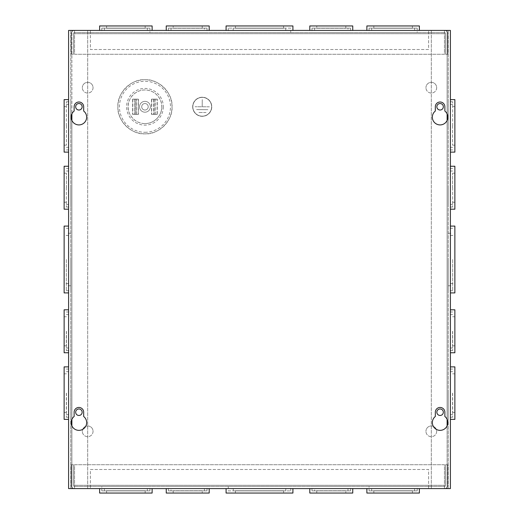 <?xml version="1.0" encoding="UTF-8"?>
<svg xmlns="http://www.w3.org/2000/svg" width="519" height="519" viewBox="0 0 519 519"><rect width="100%" height="100%" fill="white"/><g stroke="black" fill="none" stroke-linecap="round" stroke-linejoin="round"><path stroke-width="0.39" stroke-dasharray="2.6 1.95" d="M101.795 490.877L149.939 490.877L101.795 490.877L101.795 486.407L149.939 486.407L101.795 486.407M149.939 490.877L149.939 486.407M168.422 490.877L207.023 490.877L168.422 490.877L168.422 486.407L207.023 486.407L168.422 486.407M207.023 490.877L207.023 486.407M369.061 490.877L417.205 490.877L369.061 490.877L369.061 486.407L417.205 486.407L369.061 486.407M417.205 490.877L417.205 486.407M311.977 490.877L350.578 490.877L311.977 490.877L311.977 486.407L350.578 486.407L311.977 486.407M350.578 490.877L350.578 486.407M228.269 490.877L290.731 490.877L228.269 490.877L228.269 486.407L290.731 486.407L228.269 486.407M290.731 490.877L290.731 486.407M104.39 488.58L147.344 488.58L104.39 488.58L104.39 490.877L147.344 490.877L104.39 490.877M147.344 488.58L147.344 490.877M171.017 488.58L204.428 488.58L171.017 488.58L171.017 490.877L204.428 490.877L171.017 490.877M204.428 488.58L204.428 490.877M371.656 488.58L414.61 488.58L371.656 488.58L371.656 490.877L414.61 490.877L371.656 490.877M414.61 488.58L414.61 490.877M314.572 488.58L347.983 488.58L314.572 488.58L314.572 490.877L347.983 490.877L314.572 490.877M347.983 488.58L347.983 490.877M233.252 488.58L285.748 488.58L233.252 488.58L233.252 490.877L285.748 490.877L233.252 490.877M285.748 488.58L285.748 490.877M292.911 488.58L226.089 488.58L292.911 488.58M352.758 488.58L309.804 488.58L352.758 488.58M419.378 488.58L366.881 488.58L419.378 488.58M209.196 488.58L166.242 488.58L209.196 488.58M152.119 488.58L99.622 488.58L152.119 488.58M283.575 490.76L235.425 490.76L283.575 490.76L283.575 493.05L235.425 493.05L283.575 493.05M235.425 490.76L235.425 493.05M345.81 490.76L316.752 490.76L345.81 490.76L345.81 493.05L316.752 493.05L345.81 493.05M316.752 490.76L316.752 493.05M412.43 490.76L373.829 490.76L412.43 490.76L412.43 493.05L373.829 493.05L412.43 493.05M373.829 490.76L373.829 493.05M202.248 490.76L173.19 490.76L202.248 490.76L202.248 493.05L173.19 493.05L202.248 493.05M173.19 490.76L173.19 493.05M145.171 490.76L106.57 490.76L145.171 490.76L145.171 493.05L106.57 493.05L145.171 493.05M106.57 490.76L106.57 493.05M74.554 486.407L444.446 486.407L74.554 486.407A1.109 1.109 0 0 1 73.445 485.297L73.445 464.719L71.272 464.719L71.272 485.297A3.283 3.283 0 0 0 74.554 488.58L428.603 488.58L428.603 469.494L90.397 469.494L90.397 488.58L90.397 469.494L428.603 469.494L428.603 485.297L90.397 485.297L428.603 485.297L428.603 488.58L444.446 488.58A3.283 3.283 0 0 0 447.728 485.297L447.728 464.719L445.555 464.719L445.555 485.297A1.109 1.109 0 0 1 444.446 486.407L444.446 464.719L74.554 464.719L74.554 488.58L74.554 464.719L444.446 464.719L444.446 488.58L74.554 488.58A3.283 3.283 0 0 1 71.272 485.297L71.272 464.719L73.445 464.719L73.445 485.297A1.109 1.109 0 0 0 74.554 486.407M444.446 486.407A1.109 1.109 0 0 0 445.555 485.297L445.555 464.719L447.728 464.719L447.728 485.297A3.283 3.283 0 0 1 444.446 488.58L444.446 486.407M292.911 493.05L226.089 493.05M352.758 493.05L309.804 493.05M419.378 493.05L366.881 493.05M209.196 493.05L166.242 493.05M152.119 493.05L99.622 493.05M417.205 28.123L369.061 28.123L417.205 28.123L417.205 32.593L369.061 32.593L417.205 32.593M369.061 28.123L369.061 32.593M350.578 28.123L311.977 28.123L350.578 28.123L350.578 32.593L311.977 32.593L350.578 32.593M311.977 28.123L311.977 32.593M149.939 28.123L101.795 28.123L149.939 28.123L149.939 32.593L101.795 32.593L149.939 32.593M101.795 28.123L101.795 32.593M207.023 28.123L168.422 28.123L207.023 28.123L207.023 32.593L168.422 32.593L207.023 32.593M168.422 28.123L168.422 32.593M290.731 28.123L228.269 28.123L290.731 28.123L290.731 32.593L228.269 32.593L290.731 32.593M228.269 28.123L228.269 32.593M414.61 30.42L371.656 30.42L414.61 30.42L414.61 28.123L371.656 28.123L414.61 28.123M371.656 30.42L371.656 28.123M347.983 30.42L314.572 30.42L347.983 30.42L347.983 28.123L314.572 28.123L347.983 28.123M314.572 30.42L314.572 28.123M147.344 30.42L104.39 30.42L147.344 30.42L147.344 28.123L104.39 28.123L147.344 28.123M104.39 30.42L104.39 28.123M204.428 30.42L171.017 30.42L204.428 30.42L204.428 28.123L171.017 28.123L204.428 28.123M171.017 30.42L171.017 28.123M285.748 30.42L233.252 30.42L285.748 30.42L285.748 28.123L233.252 28.123L285.748 28.123M233.252 30.42L233.252 28.123M226.089 30.42L292.911 30.42L226.089 30.42M166.242 30.42L209.196 30.42L166.242 30.42M99.622 30.42L152.119 30.42L99.622 30.42M309.804 30.42L352.758 30.42L309.804 30.42M366.881 30.42L419.378 30.42L366.881 30.42M235.425 28.24L283.575 28.24L235.425 28.24L235.425 25.95L283.575 25.95L235.425 25.95M283.575 28.24L283.575 25.95M173.19 28.24L202.248 28.24L173.19 28.24L173.19 25.95L202.248 25.95L173.19 25.95M202.248 28.24L202.248 25.95M106.57 28.24L145.171 28.24L106.57 28.24L106.57 25.95L145.171 25.95L106.57 25.95M145.171 28.24L145.171 25.95M316.752 28.24L345.81 28.24L316.752 28.24L316.752 25.95L345.81 25.95L316.752 25.95M345.81 28.24L345.81 25.95M373.829 28.24L412.43 28.24L373.829 28.24L373.829 25.95L412.43 25.95L373.829 25.95M412.43 28.24L412.43 25.95M444.446 32.593L74.554 32.593L444.446 32.593A1.109 1.109 0 0 1 445.555 33.703L445.555 54.281L447.728 54.281L447.728 33.703A3.283 3.283 0 0 0 444.446 30.42L90.397 30.42L90.397 49.506L428.603 49.506L428.603 30.42L428.603 49.506L90.397 49.506L90.397 33.703L428.603 33.703L90.397 33.703L90.397 30.42L74.554 30.42A3.283 3.283 0 0 0 71.272 33.703L71.272 54.281L73.445 54.281L73.445 33.703A1.109 1.109 0 0 1 74.554 32.593L74.554 54.281L444.446 54.281L444.446 30.42L444.446 54.281L74.554 54.281L74.554 30.42L444.446 30.42A3.283 3.283 0 0 1 447.728 33.703L447.728 54.281L445.555 54.281L445.555 33.703A1.109 1.109 0 0 0 444.446 32.593M74.554 32.593A1.109 1.109 0 0 0 73.445 33.703L73.445 54.281L71.272 54.281L71.272 33.703A3.283 3.283 0 0 1 74.554 30.42L74.554 32.593M226.089 25.95L292.911 25.95M166.242 25.95L209.196 25.95M99.622 25.95L152.119 25.95M309.804 25.95L352.758 25.95M366.881 25.95L419.378 25.95M117.91 106.778C116.743 120.22 131.515 134.992 144.957 133.831C158.399 134.992 173.177 120.22 172.01 106.778A27.053 27.053 0 0 0 144.957 79.725A27.053 27.053 0 0 0 117.91 106.778A27.053 27.053 0 0 0 144.957 133.831A27.053 27.053 0 0 0 172.01 106.778C173.177 93.336 158.399 78.564 144.957 79.725C131.521 78.564 116.743 93.336 117.91 106.778M93.05 87.685A5.365 5.365 0 0 1 87.685 93.05A5.365 5.365 0 0 1 82.326 87.685A5.365 5.365 0 0 0 87.685 93.05A5.365 5.365 0 0 0 93.05 87.685A5.365 5.365 0 0 0 87.685 82.326A5.365 5.365 0 0 0 82.326 87.685A5.365 5.365 0 0 1 87.685 82.326A5.365 5.365 0 0 1 93.05 87.685M436.674 87.685A5.365 5.365 0 0 1 431.315 93.05A5.365 5.365 0 0 1 425.95 87.685A5.365 5.365 0 0 0 431.315 93.05A5.365 5.365 0 0 0 436.674 87.685A5.365 5.365 0 0 0 431.315 82.326A5.365 5.365 0 0 0 425.95 87.685A5.365 5.365 0 0 1 431.315 82.326A5.365 5.365 0 0 1 436.674 87.685M436.674 431.315A5.365 5.365 0 0 1 431.315 436.674A5.365 5.365 0 0 1 425.95 431.315A5.365 5.365 0 0 0 431.315 436.674A5.365 5.365 0 0 0 436.674 431.315A5.365 5.365 0 0 0 431.315 425.95A5.365 5.365 0 0 0 425.95 431.315A5.365 5.365 0 0 1 431.315 425.95A5.365 5.365 0 0 1 436.674 431.315M93.05 431.315A5.365 5.365 0 0 1 87.685 436.674A5.365 5.365 0 0 1 82.326 431.315A5.365 5.365 0 0 0 87.685 436.674A5.365 5.365 0 0 0 93.05 431.315A5.365 5.365 0 0 0 87.685 425.95A5.365 5.365 0 0 0 82.326 431.315A5.365 5.365 0 0 1 87.685 425.95A5.365 5.365 0 0 1 93.05 431.315M144.957 123.593A16.816 16.816 0 0 1 128.141 106.778A16.816 16.816 0 0 1 144.957 89.962A16.816 16.816 0 0 1 161.772 106.778A16.816 16.816 0 0 1 144.957 123.593M454.871 226.089L454.871 292.911M450.401 259.5L450.401 226.089L450.401 259.5M454.871 309.804L454.871 352.758M450.401 331.278L450.401 352.758L450.401 331.278M454.871 366.881L454.871 419.378M450.401 393.13L450.401 366.881L450.401 393.13M454.871 99.622L454.871 152.119M450.401 125.87L450.401 99.622L450.401 125.87M454.871 166.242L454.871 209.196M450.401 187.722L450.401 166.242L450.401 187.722M64.129 292.911L64.129 226.089M68.599 259.5L68.599 226.089L68.599 259.5M64.129 352.758L64.129 309.804M68.599 331.278L68.599 352.758L68.599 331.278M64.129 419.378L64.129 366.881M68.599 393.13L68.599 366.881L68.599 393.13M64.129 152.119L64.129 99.622M68.599 125.87L68.599 99.622L68.599 125.87M64.129 209.196L64.129 166.242M68.599 187.722L68.599 166.242L68.599 187.722M82.151 412.222A3.244 3.244 0 0 1 78.907 415.466A3.244 3.244 0 0 1 75.664 412.222A3.244 3.244 0 0 1 78.907 408.978A3.244 3.244 0 0 1 82.151 412.222M82.151 106.778A3.244 3.244 0 0 1 78.907 110.022A3.244 3.244 0 0 1 75.664 106.778A3.244 3.244 0 0 1 78.907 103.534A3.244 3.244 0 0 1 82.151 106.778M70.772 393.13L70.772 417.205L70.772 393.13M66.309 393.13L66.309 417.205L66.309 393.13M70.772 331.278L70.772 350.578L70.772 331.278M66.309 331.278L66.309 350.578L66.309 331.278M70.772 259.5L70.772 290.731L70.772 259.5M66.309 259.5L66.309 290.731L66.309 259.5M70.772 187.722L70.772 207.023L70.772 187.722M66.309 187.722L66.309 207.023L66.309 187.722M70.772 125.87L70.772 101.795L70.772 125.87M66.309 125.87L66.309 101.795L66.309 125.87M192.685 106.778A9.543 9.543 0 0 0 202.228 116.321A9.543 9.543 0 0 0 211.771 106.778A9.543 9.543 0 0 0 202.228 97.235A9.543 9.543 0 0 0 192.685 106.778A9.543 9.543 0 0 0 202.228 116.321A9.543 9.543 0 0 0 211.771 106.778A9.543 9.543 0 0 0 202.228 97.235A9.543 9.543 0 0 0 192.685 106.778M448.228 393.13L448.228 417.205L448.228 393.13M452.691 393.13L452.691 417.205L452.691 393.13M448.228 331.278L448.228 350.578L448.228 331.278M452.691 331.278L452.691 350.578L452.691 331.278M448.228 259.5L448.228 290.731L448.228 259.5M452.691 259.5L452.691 290.731L452.691 259.5M448.228 187.722L448.228 207.023L448.228 187.722M452.691 187.722L452.691 207.023L452.691 187.722M448.228 125.87L448.228 101.795L448.228 125.87M452.691 125.87L452.691 101.795L452.691 125.87M443.336 412.222A3.244 3.244 0 0 1 440.093 415.466A3.244 3.244 0 0 1 436.849 412.222A3.244 3.244 0 0 1 440.093 408.978A3.244 3.244 0 0 1 443.336 412.222M443.336 106.778A3.244 3.244 0 0 1 440.093 110.022A3.244 3.244 0 0 1 436.849 106.778A3.244 3.244 0 0 1 440.093 103.534A3.244 3.244 0 0 1 443.336 106.778M150.38 106.778A5.424 5.424 0 0 0 144.957 101.354A5.424 5.424 0 0 0 139.54 106.778A5.424 5.424 0 0 0 144.957 112.201A5.424 5.424 0 0 0 150.38 106.778A5.424 5.424 0 0 0 144.957 101.354A5.424 5.424 0 0 0 139.54 106.778A5.424 5.424 0 0 0 144.957 112.201A5.424 5.424 0 0 0 150.38 106.778M452.581 331.278L452.581 345.81L452.581 331.278M452.581 393.13L452.581 412.43L452.581 393.13M452.581 125.87L452.581 145.171L452.581 125.87M452.581 187.722L452.581 173.19L452.581 187.722M66.419 331.278L66.419 345.81L66.419 331.278M66.419 393.13L66.419 412.43L66.419 393.13M66.419 125.87L66.419 145.171L66.419 125.87M66.419 187.722L66.419 173.19L66.419 187.722M211.622 106.778A9.394 9.394 0 0 0 202.228 97.384A9.394 9.394 0 0 0 192.834 106.778A9.394 9.394 0 0 1 202.228 97.384A9.394 9.394 0 0 1 211.622 106.778A9.394 9.394 0 0 1 202.228 116.172A9.394 9.394 0 0 1 192.834 106.778A9.394 9.394 0 0 0 202.228 116.172A9.394 9.394 0 0 0 211.622 106.778M141.713 106.778A3.244 3.244 0 0 0 144.957 110.022A3.244 3.244 0 0 0 148.207 106.778A3.244 3.244 0 0 0 144.957 103.534A3.244 3.244 0 0 0 141.713 106.778A3.244 3.244 0 0 0 144.957 110.022A3.244 3.244 0 0 0 148.207 106.778A3.244 3.244 0 0 0 144.957 103.534A3.244 3.244 0 0 0 141.713 106.778M71.882 425.878L71.882 30.42L450.401 30.42L450.401 488.58L68.599 488.58L68.599 30.42L71.882 30.42L68.599 30.42L68.599 488.58L450.401 488.58L450.401 30.42L70.772 30.42L71.882 30.42L71.882 488.58L70.772 488.58L71.882 488.58L71.882 113.888M447.119 113.888L447.119 30.42L448.228 30.42L431.315 30.42L447.119 30.42L447.119 488.58L431.315 488.58L448.228 488.58L447.119 488.58L447.119 30.42L447.119 425.878M450.401 30.42L450.401 488.58L68.599 488.58L68.599 30.42L450.401 30.42M87.685 488.58L87.685 30.42L87.685 488.58M70.772 30.42L70.772 488.58L70.772 30.42M448.228 488.58L448.228 30.42L448.228 488.58M431.315 30.42L431.315 488.58L431.315 30.42M138.184 114.414L138.365 99.142L132.65 99.142L138.365 99.142L136.082 99.142L138.365 99.142L138.365 114.414L136.082 114.414L136.082 99.142L136.082 114.414L132.65 114.42L138.365 114.42L132.65 114.42L138.184 114.414L138.184 99.142M157.082 114.414L157.263 99.142L157.263 114.414L154.98 114.414L154.98 99.142L157.263 99.142L151.554 99.142L154.98 99.142L154.98 114.414L151.554 114.42L157.263 114.42L151.554 114.42L157.082 114.414L157.082 99.142L151.554 99.142L157.082 99.142M454.871 259.5L454.871 235.425L454.871 259.5M454.871 331.278L454.871 316.752L454.871 331.278M454.871 393.13L454.871 373.829L454.871 393.13M454.871 125.87L454.871 106.57L454.871 125.87M454.871 187.722L454.871 173.19L454.871 187.722M64.129 259.5L64.129 235.425L64.129 259.5M64.129 331.278L64.129 316.752L64.129 331.278M64.129 393.13L64.129 373.829L64.129 393.13M64.129 125.87L64.129 106.57L64.129 125.87M64.129 187.722L64.129 173.19L64.129 187.722M132.65 99.142L134.934 99.142L132.65 99.142L132.65 114.414L132.65 99.142M151.554 99.142L151.554 114.414L151.554 99.142M134.934 99.142L136.082 99.142L134.934 99.142L134.934 114.414L134.934 99.142M153.838 99.142L153.838 114.414L153.838 99.142M206.049 112.545L198.414 112.467L206.049 112.545M207.866 109.678L196.591 109.606L207.866 109.678M209.391 106.817L195.073 106.739L209.391 106.817M202.267 99.583L202.189 106.739L202.267 99.583M432.34 422.609A7.753 7.753 0 0 0 440.093 430.355A7.753 7.753 0 0 0 444.867 416.498L444.867 412.222A4.775 4.775 0 0 0 440.093 407.447A4.775 4.775 0 0 0 435.324 412.222L435.324 416.498A7.753 7.753 0 0 0 432.34 422.609M71.155 422.609A7.753 7.753 0 0 0 78.907 430.355A7.753 7.753 0 0 0 83.676 416.498L83.676 412.222A4.775 4.775 0 0 0 78.907 407.447A4.775 4.775 0 0 0 74.133 412.222L74.133 416.498A7.753 7.753 0 0 0 71.155 422.609M432.34 117.164A7.753 7.753 0 0 0 440.093 124.917A7.753 7.753 0 0 0 444.867 111.053L444.867 106.778A4.775 4.775 0 0 0 440.093 102.003A4.775 4.775 0 0 0 435.324 106.778L435.324 111.053A7.753 7.753 0 0 0 432.34 117.164M71.155 117.164A7.753 7.753 0 0 0 78.907 124.917A7.753 7.753 0 0 0 83.676 111.053L83.676 106.778A4.775 4.775 0 0 0 78.907 102.003A4.775 4.775 0 0 0 74.133 106.778L74.133 111.053A7.753 7.753 0 0 0 71.155 117.164M74.554 485.297L444.446 485.297L74.554 485.297M444.446 33.703L74.554 33.703L444.446 33.703M144.957 132.293A25.509 25.509 0 0 0 170.472 106.778A25.509 25.509 0 0 0 144.957 81.269A25.509 25.509 0 0 0 119.448 106.778A25.509 25.509 0 0 0 144.957 132.293M163.31 106.778A18.353 18.353 0 0 1 144.957 125.131A18.353 18.353 0 0 1 126.604 106.778A18.353 18.353 0 0 1 144.957 88.425A18.353 18.353 0 0 1 163.31 106.778M161.772 106.778C162.447 111.695 157.406 123.36 144.957 123.593C132.514 123.36 127.466 111.695 128.141 106.778C127.466 101.86 132.514 90.196 144.957 89.962C157.406 90.196 162.447 101.86 161.772 106.778M71.882 419.333L71.882 120.434M447.119 419.333L447.119 120.434M136.263 114.414L136.263 99.142M134.752 99.142L134.752 114.414M155.162 114.414L155.162 99.142M153.656 99.142L153.656 114.414M132.832 99.142L132.832 114.414M151.736 99.142L151.736 114.414M66.309 417.205L70.772 417.205M66.309 350.578L70.772 350.578M66.309 290.731L70.772 290.731M66.309 207.023L70.772 207.023M66.309 149.939L70.772 149.939M452.691 417.205L448.228 417.205M452.691 350.578L448.228 350.578M452.691 290.731L448.228 290.731M452.691 207.023L448.228 207.023M452.691 149.939L448.228 149.939M450.401 283.575L454.871 283.575M452.581 345.81L454.871 345.81M452.581 412.43L454.871 412.43M452.581 145.171L454.871 145.171M452.581 202.248L454.871 202.248M68.599 283.575L64.129 283.575M66.419 345.81L64.129 345.81M66.419 412.43L64.129 412.43M66.419 145.171L64.129 145.171M66.419 202.248L64.129 202.248M68.599 371.656L66.309 371.656M68.599 314.572L66.309 314.572M70.772 233.252L66.309 233.252M68.599 171.017L66.309 171.017M68.599 104.39L66.309 104.39M450.401 371.656L452.691 371.656M450.401 314.572L452.691 314.572M448.228 233.252L452.691 233.252M450.401 171.017L452.691 171.017M450.401 104.39L452.691 104.39M66.309 369.061L70.772 369.061M66.309 311.977L70.772 311.977M66.309 228.269L70.772 228.269M66.309 168.422L70.772 168.422M66.309 101.795L70.772 101.795M452.691 369.061L448.228 369.061M452.691 311.977L448.228 311.977M452.691 228.269L448.228 228.269M452.691 168.422L448.228 168.422M452.691 101.795L448.228 101.795M450.401 235.425L454.871 235.425M452.581 316.752L454.871 316.752M452.581 373.829L454.871 373.829M452.581 106.57L454.871 106.57M452.581 173.19L454.871 173.19M68.599 235.425L64.129 235.425M66.419 316.752L64.129 316.752M66.419 373.829L64.129 373.829M66.419 106.57L64.129 106.57M66.419 173.19L64.129 173.19M68.599 414.61L66.309 414.61M68.599 347.983L66.309 347.983M70.772 285.748L66.309 285.748M68.599 204.428L66.309 204.428M68.599 147.344L66.309 147.344M450.401 414.61L452.691 414.61M450.401 347.983L452.691 347.983M448.228 285.748L452.691 285.748M450.401 204.428L452.691 204.428M450.401 147.344L452.691 147.344"/><path stroke-width="0.78" d="M226.089 488.58L226.089 493.05L292.911 493.05L292.911 488.58M309.804 488.58L309.804 493.05L352.758 493.05L352.758 488.58M366.881 488.58L366.881 493.05L419.378 493.05L419.378 488.58M166.242 488.58L166.242 493.05L209.196 493.05L209.196 488.58M99.622 488.58L99.622 493.05L152.119 493.05L152.119 488.58M292.911 30.42L292.911 25.95L226.089 25.95L226.089 30.42M209.196 30.42L209.196 25.95L166.242 25.95L166.242 30.42M152.119 30.42L152.119 25.95L99.622 25.95L99.622 30.42M352.758 30.42L352.758 25.95L309.804 25.95L309.804 30.42M419.378 30.42L419.378 25.95L366.881 25.95L366.881 30.42M450.401 292.911L454.871 292.911L454.871 226.089L450.401 226.089M450.401 352.758L454.871 352.758L454.871 309.804L450.401 309.804M450.401 419.378L454.871 419.378L454.871 366.881L450.401 366.881M450.401 152.119L454.871 152.119L454.871 99.622L450.401 99.622M450.401 209.196L454.871 209.196L454.871 166.242L450.401 166.242M68.599 226.089L64.129 226.089L64.129 292.911L68.599 292.911M68.599 309.804L64.129 309.804L64.129 352.758L68.599 352.758M68.599 366.881L64.129 366.881L64.129 419.378L68.599 419.378M68.599 99.622L64.129 99.622L64.129 152.119L68.599 152.119M68.599 166.242L64.129 166.242L64.129 209.196L68.599 209.196M82.151 412.222A3.244 3.244 0 0 1 78.907 415.466A3.244 3.244 0 0 1 75.664 412.222A3.244 3.244 0 0 1 78.907 408.978A3.244 3.244 0 0 1 82.151 412.222M82.151 106.778A3.244 3.244 0 0 1 78.907 110.022A3.244 3.244 0 0 1 75.664 106.778A3.244 3.244 0 0 1 78.907 103.534A3.244 3.244 0 0 1 82.151 106.778M443.336 412.222A3.244 3.244 0 0 1 440.093 415.466A3.244 3.244 0 0 1 436.849 412.222A3.244 3.244 0 0 1 440.093 408.978A3.244 3.244 0 0 1 443.336 412.222M443.336 106.778A3.244 3.244 0 0 1 440.093 110.022A3.244 3.244 0 0 1 436.849 106.778A3.244 3.244 0 0 1 440.093 103.534A3.244 3.244 0 0 1 443.336 106.778M447.845 422.609A7.753 7.753 0 0 1 440.093 430.355A7.753 7.753 0 0 1 435.324 416.498L435.324 412.222A4.775 4.775 0 0 1 440.093 407.447A4.775 4.775 0 0 1 444.867 412.222L444.867 416.498A7.753 7.753 0 0 1 447.845 422.609M86.66 422.609A7.753 7.753 0 0 1 78.907 430.355A7.753 7.753 0 0 1 74.133 416.498L74.133 412.222A4.775 4.775 0 0 1 78.907 407.447A4.775 4.775 0 0 1 83.676 412.222L83.676 416.498A7.753 7.753 0 0 1 86.66 422.609M447.845 117.164A7.753 7.753 0 0 1 440.093 124.917A7.753 7.753 0 0 1 435.324 111.053L435.324 106.778A4.775 4.775 0 0 1 440.093 102.003A4.775 4.775 0 0 1 444.867 106.778L444.867 111.053A7.753 7.753 0 0 1 447.845 117.164M86.66 117.164A7.753 7.753 0 0 1 78.907 124.917A7.753 7.753 0 0 1 74.133 111.053L74.133 106.778A4.775 4.775 0 0 1 78.907 102.003A4.775 4.775 0 0 1 83.676 106.778L83.676 111.053A7.753 7.753 0 0 1 86.66 117.164M450.401 488.58L450.401 30.42L68.599 30.42L68.599 488.58L450.401 488.58M71.882 425.878L71.882 419.333M71.882 120.434L71.882 113.888M447.119 425.878L447.119 419.333M447.119 120.434L447.119 113.888"/></g></svg>
